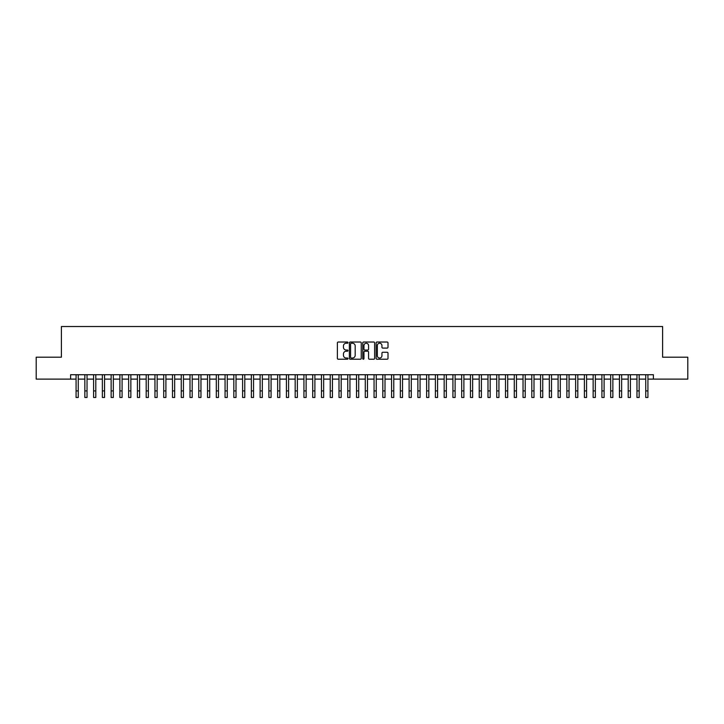 <?xml version="1.0" encoding="UTF-8"?>
<svg xmlns="http://www.w3.org/2000/svg" width="724" height="724" viewBox="0 0 724 724"><rect width="100%" height="100%" fill="white"/><g stroke="black" fill="none" stroke-linecap="round" stroke-linejoin="round"><path stroke-width="1.09" d="M347.982 342.633A0.606 0.606 0 0 0 347.375 342.027L338.235 342.027A0.86 0.86 0 0 0 337.375 342.886L337.375 358.371A0.86 0.86 0 0 0 338.235 359.231L347.375 359.231A0.606 0.606 0 0 0 347.982 358.633A0.606 0.606 0 0 0 347.375 358.027L346.19 358.027A2.751 2.751 0 0 1 343.438 355.276L343.438 353.982A2.751 2.751 0 0 1 346.19 351.231L347.375 351.231A0.606 0.606 0 0 0 347.982 350.633A0.606 0.606 0 0 0 347.375 350.027L346.19 350.027A2.751 2.751 0 0 1 343.438 347.276L343.438 345.982A2.751 2.751 0 0 1 346.19 343.23L347.375 343.23A0.606 0.606 0 0 0 347.982 342.633M387.141 348.09A0.86 0.86 0 0 0 388.001 347.23L388.001 342.886A0.86 0.86 0 0 0 387.141 342.027L376.987 342.027A0.86 0.86 0 0 0 376.127 342.886L376.127 358.371A0.86 0.86 0 0 0 376.987 359.231L387.141 359.231A0.86 0.86 0 0 0 388.001 358.371L388.001 353.122A0.86 0.86 0 0 0 387.141 352.262L382.797 352.262A0.86 0.86 0 0 0 381.937 353.122L381.937 355.728A2.299 2.299 0 0 1 379.638 358.027A2.299 2.299 0 0 1 377.331 355.728L377.331 345.529A2.299 2.299 0 0 1 379.638 343.23A2.299 2.299 0 0 1 381.937 345.529L381.937 347.23A0.86 0.86 0 0 0 382.797 348.09L387.141 348.09M70.599 379.114L36.2 379.114L36.2 357.204L61.395 357.204L61.395 326.524L662.605 326.524L662.605 357.204L687.8 357.204L687.8 379.114L653.401 379.114L653.401 374.733L70.599 374.733L70.599 379.114L76.074 379.114M361.249 342.886A0.86 0.86 0 0 0 360.389 342.027L350.235 342.027A0.86 0.86 0 0 0 349.375 342.886L349.375 358.371A0.86 0.86 0 0 0 350.235 359.231L360.389 359.231A0.86 0.86 0 0 0 361.249 358.371L361.249 342.886M363.611 342.027L373.765 342.027A0.86 0.86 0 0 1 374.625 342.886L374.625 358.371A0.86 0.86 0 0 1 373.765 359.231L369.421 359.231A0.86 0.86 0 0 1 368.561 358.371L368.561 352.09A0.86 0.86 0 0 0 367.702 351.231L364.815 351.231A0.86 0.86 0 0 0 363.955 352.09L363.955 358.633A0.606 0.606 0 0 1 363.358 359.231A0.606 0.606 0 0 1 362.751 358.633L362.751 342.886A0.86 0.86 0 0 1 363.611 342.027M78.264 379.114L84.844 379.114M87.034 379.114L93.604 379.114M95.794 379.114L102.365 379.114M104.555 379.114L111.134 379.114M113.324 379.114L119.894 379.114M122.085 379.114L128.664 379.114M130.854 379.114L137.424 379.114M139.614 379.114L146.185 379.114M148.375 379.114L154.954 379.114M157.144 379.114L163.715 379.114M165.905 379.114L172.484 379.114M174.674 379.114L181.244 379.114M183.434 379.114L190.005 379.114M192.195 379.114L198.774 379.114M200.964 379.114L207.535 379.114M209.725 379.114L216.295 379.114M218.494 379.114L225.064 379.114M227.255 379.114L233.825 379.114M236.015 379.114L242.594 379.114M244.784 379.114L251.355 379.114M253.545 379.114L260.115 379.114M262.314 379.114L268.885 379.114M271.075 379.114L277.645 379.114M279.835 379.114L286.414 379.114M288.604 379.114L295.175 379.114M297.365 379.114L303.935 379.114M306.125 379.114L312.705 379.114M314.895 379.114L321.465 379.114M323.655 379.114L330.234 379.114M332.425 379.114L338.995 379.114M341.185 379.114L347.755 379.114M349.945 379.114L356.525 379.114M358.715 379.114L365.285 379.114M367.475 379.114L374.055 379.114M376.245 379.114L382.815 379.114M385.005 379.114L391.575 379.114M393.766 379.114L400.345 379.114M402.535 379.114L409.105 379.114M411.295 379.114L417.875 379.114M420.065 379.114L426.635 379.114M428.825 379.114L435.396 379.114M437.586 379.114L444.165 379.114M446.355 379.114L452.925 379.114M455.115 379.114L461.686 379.114M463.885 379.114L470.455 379.114M472.645 379.114L479.216 379.114M481.406 379.114L487.985 379.114M490.175 379.114L496.745 379.114M498.936 379.114L505.506 379.114M507.705 379.114L514.275 379.114M516.465 379.114L523.036 379.114M525.226 379.114L531.805 379.114M533.995 379.114L540.566 379.114M542.756 379.114L549.326 379.114M551.516 379.114L558.095 379.114M560.286 379.114L566.856 379.114M569.046 379.114L575.625 379.114M577.815 379.114L584.386 379.114M586.576 379.114L593.146 379.114M595.336 379.114L601.916 379.114M604.106 379.114L610.676 379.114M612.866 379.114L619.445 379.114M621.635 379.114L628.206 379.114M630.396 379.114L636.966 379.114M639.156 379.114L645.736 379.114M647.926 379.114L653.401 379.114M351.185 343.23A0.606 0.606 0 0 0 350.579 343.837L350.579 357.421A0.606 0.606 0 0 0 351.185 358.027L352.434 358.027A2.751 2.751 0 0 0 355.185 355.276L355.185 345.982A2.751 2.751 0 0 0 352.434 343.23L351.185 343.23M368.561 345.574A2.299 2.299 0 0 0 366.263 343.276A2.299 2.299 0 0 0 363.955 345.574L363.955 349.167A0.86 0.86 0 0 0 364.815 350.027L367.702 350.027A0.86 0.86 0 0 0 368.561 349.167L368.561 345.574M76.074 390.897L78.264 390.897L78.264 397.476L76.074 397.476L76.074 374.733M78.264 390.897L78.264 374.733M84.844 390.897L87.034 390.897L87.034 397.476L84.844 397.476L84.844 374.733M87.034 390.897L87.034 374.733M93.604 390.897L95.794 390.897L95.794 397.476L93.604 397.476L93.604 374.733M95.794 390.897L95.794 374.733M102.365 390.897L104.555 390.897L104.555 397.476L102.365 397.476L102.365 374.733M104.555 390.897L104.555 374.733M111.134 390.897L113.324 390.897L113.324 397.476L111.134 397.476L111.134 374.733M113.324 390.897L113.324 374.733M119.894 390.897L122.085 390.897L122.085 397.476L119.894 397.476L119.894 374.733M122.085 390.897L122.085 374.733M128.664 390.897L130.854 390.897L130.854 397.476L128.664 397.476L128.664 374.733M130.854 390.897L130.854 374.733M137.424 390.897L139.614 390.897L139.614 397.476L137.424 397.476L137.424 374.733M139.614 390.897L139.614 374.733M146.185 390.897L148.375 390.897L148.375 397.476L146.185 397.476L146.185 374.733M148.375 390.897L148.375 374.733M154.954 390.897L157.144 390.897L157.144 397.476L154.954 397.476L154.954 374.733M157.144 390.897L157.144 374.733M163.715 390.897L165.905 390.897L165.905 397.476L163.715 397.476L163.715 374.733M165.905 390.897L165.905 374.733M172.484 390.897L174.674 390.897L174.674 397.476L172.484 397.476L172.484 374.733M174.674 390.897L174.674 374.733M181.244 390.897L183.434 390.897L183.434 397.476L181.244 397.476L181.244 374.733M183.434 390.897L183.434 374.733M190.005 390.897L192.195 390.897L192.195 397.476L190.005 397.476L190.005 374.733M192.195 390.897L192.195 374.733M198.774 390.897L200.964 390.897L200.964 397.476L198.774 397.476L198.774 374.733M200.964 390.897L200.964 374.733M207.535 390.897L209.725 390.897L209.725 397.476L207.535 397.476L207.535 374.733M209.725 390.897L209.725 374.733M216.295 390.897L218.494 390.897L218.494 397.476L216.295 397.476L216.295 374.733M218.494 390.897L218.494 374.733M225.064 390.897L227.255 390.897L227.255 397.476L225.064 397.476L225.064 374.733M227.255 390.897L227.255 374.733M233.825 390.897L236.015 390.897L236.015 397.476L233.825 397.476L233.825 374.733M236.015 390.897L236.015 374.733M242.594 390.897L244.784 390.897L244.784 397.476L242.594 397.476L242.594 374.733M244.784 390.897L244.784 374.733M251.355 390.897L253.545 390.897L253.545 397.476L251.355 397.476L251.355 374.733M253.545 390.897L253.545 374.733M260.115 390.897L262.314 390.897L262.314 397.476L260.115 397.476L260.115 374.733M262.314 390.897L262.314 374.733M268.885 390.897L271.075 390.897L271.075 397.476L268.885 397.476L268.885 374.733M271.075 390.897L271.075 374.733M277.645 390.897L279.835 390.897L279.835 397.476L277.645 397.476L277.645 374.733M279.835 390.897L279.835 374.733M286.414 390.897L288.604 390.897L288.604 397.476L286.414 397.476L286.414 374.733M288.604 390.897L288.604 374.733M295.175 390.897L297.365 390.897L297.365 397.476L295.175 397.476L295.175 374.733M297.365 390.897L297.365 374.733M303.935 390.897L306.125 390.897L306.125 397.476L303.935 397.476L303.935 374.733M306.125 390.897L306.125 374.733M312.705 390.897L314.895 390.897L314.895 397.476L312.705 397.476L312.705 374.733M314.895 390.897L314.895 374.733M321.465 390.897L323.655 390.897L323.655 397.476L321.465 397.476L321.465 374.733M323.655 390.897L323.655 374.733M330.234 390.897L332.425 390.897L332.425 397.476L330.234 397.476L330.234 374.733M332.425 390.897L332.425 374.733M338.995 390.897L341.185 390.897L341.185 397.476L338.995 397.476L338.995 374.733M341.185 390.897L341.185 374.733M347.755 390.897L349.945 390.897L349.945 397.476L347.755 397.476L347.755 374.733M349.945 390.897L349.945 374.733M356.525 390.897L358.715 390.897L358.715 397.476L356.525 397.476L356.525 374.733M358.715 390.897L358.715 374.733M365.285 390.897L367.475 390.897L367.475 397.476L365.285 397.476L365.285 374.733M367.475 390.897L367.475 374.733M374.055 390.897L376.245 390.897L376.245 397.476L374.055 397.476L374.055 374.733M376.245 390.897L376.245 374.733M382.815 390.897L385.005 390.897L385.005 397.476L382.815 397.476L382.815 374.733M385.005 390.897L385.005 374.733M391.575 390.897L393.766 390.897L393.766 397.476L391.575 397.476L391.575 374.733M393.766 390.897L393.766 374.733M400.345 390.897L402.535 390.897L402.535 397.476L400.345 397.476L400.345 374.733M402.535 390.897L402.535 374.733M409.105 390.897L411.295 390.897L411.295 397.476L409.105 397.476L409.105 374.733M411.295 390.897L411.295 374.733M417.875 390.897L420.065 390.897L420.065 397.476L417.875 397.476L417.875 374.733M420.065 390.897L420.065 374.733M426.635 390.897L428.825 390.897L428.825 397.476L426.635 397.476L426.635 374.733M428.825 390.897L428.825 374.733M435.396 390.897L437.586 390.897L437.586 397.476L435.396 397.476L435.396 374.733M437.586 390.897L437.586 374.733M444.165 390.897L446.355 390.897L446.355 397.476L444.165 397.476L444.165 374.733M446.355 390.897L446.355 374.733M452.925 390.897L455.115 390.897L455.115 397.476L452.925 397.476L452.925 374.733M455.115 390.897L455.115 374.733M461.686 390.897L463.885 390.897L463.885 397.476L461.686 397.476L461.686 374.733M463.885 390.897L463.885 374.733M470.455 390.897L472.645 390.897L472.645 397.476L470.455 397.476L470.455 374.733M472.645 390.897L472.645 374.733M479.216 390.897L481.406 390.897L481.406 397.476L479.216 397.476L479.216 374.733M481.406 390.897L481.406 374.733M487.985 390.897L490.175 390.897L490.175 397.476L487.985 397.476L487.985 374.733M490.175 390.897L490.175 374.733M496.745 390.897L498.936 390.897L498.936 397.476L496.745 397.476L496.745 374.733M498.936 390.897L498.936 374.733M505.506 390.897L507.705 390.897L507.705 397.476L505.506 397.476L505.506 374.733M507.705 390.897L507.705 374.733M514.275 390.897L516.465 390.897L516.465 397.476L514.275 397.476L514.275 374.733M516.465 390.897L516.465 374.733M523.036 390.897L525.226 390.897L525.226 397.476L523.036 397.476L523.036 374.733M525.226 390.897L525.226 374.733M531.805 390.897L533.995 390.897L533.995 397.476L531.805 397.476L531.805 374.733M533.995 390.897L533.995 374.733M540.566 390.897L542.756 390.897L542.756 397.476L540.566 397.476L540.566 374.733M542.756 390.897L542.756 374.733M549.326 390.897L551.516 390.897L551.516 397.476L549.326 397.476L549.326 374.733M551.516 390.897L551.516 374.733M558.095 390.897L560.286 390.897L560.286 397.476L558.095 397.476L558.095 374.733M560.286 390.897L560.286 374.733M566.856 390.897L569.046 390.897L569.046 397.476L566.856 397.476L566.856 374.733M569.046 390.897L569.046 374.733M575.625 390.897L577.815 390.897L577.815 397.476L575.625 397.476L575.625 374.733M577.815 390.897L577.815 374.733M584.386 390.897L586.576 390.897L586.576 397.476L584.386 397.476L584.386 374.733M586.576 390.897L586.576 374.733M593.146 390.897L595.336 390.897L595.336 397.476L593.146 397.476L593.146 374.733M595.336 390.897L595.336 374.733M601.916 390.897L604.106 390.897L604.106 397.476L601.916 397.476L601.916 374.733M604.106 390.897L604.106 374.733M610.676 390.897L612.866 390.897L612.866 397.476L610.676 397.476L610.676 374.733M612.866 390.897L612.866 374.733M619.445 390.897L621.635 390.897L621.635 397.476L619.445 397.476L619.445 374.733M621.635 390.897L621.635 374.733M628.206 390.897L630.396 390.897L630.396 397.476L628.206 397.476L628.206 374.733M630.396 390.897L630.396 374.733M636.966 390.897L639.156 390.897L639.156 397.476L636.966 397.476L636.966 374.733M639.156 390.897L639.156 374.733M645.736 390.897L647.926 390.897L647.926 397.476L645.736 397.476L645.736 374.733M647.926 390.897L647.926 374.733"/></g></svg>
